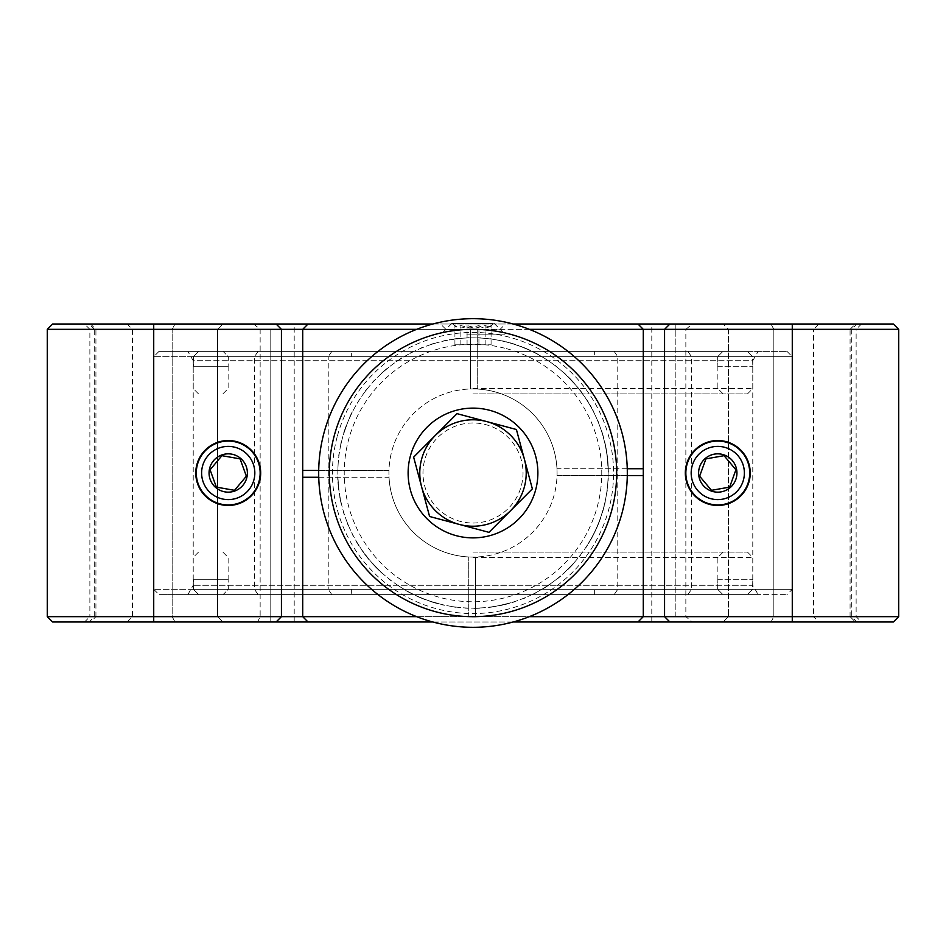 <?xml version="1.0" encoding="UTF-8"?>
<svg xmlns="http://www.w3.org/2000/svg" width="946" height="946" viewBox="0 0 946 946"><rect width="100%" height="100%" fill="white"/><g stroke="black" fill="none" stroke-linecap="round" stroke-linejoin="round"><path stroke-width="0.71" stroke-dasharray="4.73 3.55" d="M893.379 324.005L856.709 324.005L861.451 324.005L856.13 329.326L728.42 329.326L723.099 324.005L728.42 329.326L728.42 616.674L723.099 621.995L728.42 616.674L856.13 616.674L861.451 621.995L855.409 621.995L850.076 616.674L856.13 616.674L856.13 329.326L850.076 329.326L850.076 616.674M276.114 324.005L281.435 329.326L270.793 329.326L281.435 329.326L281.435 616.674L172.16 616.674L172.16 329.326L132.44 329.326L172.16 329.326L175.01 324.005L127.119 324.005L276.114 324.005L175.01 324.005L172.16 329.326L172.16 616.674L175.01 621.995L127.119 621.995L270.793 621.995L175.01 621.995L172.16 616.674L281.435 616.674L276.114 621.995L270.793 621.995L276.114 621.995M127.119 621.995L132.44 616.674L132.44 329.326L127.119 324.005M861.451 324.005L52.621 324.005L47.3 329.326L217.58 329.326L222.901 324.005L217.58 329.326L217.58 616.674L222.901 621.995L692.306 621.995L685.85 616.674L260.15 616.674L257.584 621.995M253.694 324.005L260.15 329.326L260.15 616.674L89.87 616.674L89.87 329.326L84.549 324.005M228.223 446.394A26.606 26.606 0 0 0 201.616 473A26.606 26.606 0 0 0 228.223 499.606A26.606 26.606 0 0 0 254.829 473A26.606 26.606 0 0 0 228.223 446.394A26.606 26.606 0 0 0 201.616 473A26.606 26.606 0 0 0 228.223 499.606A26.606 26.606 0 0 0 254.829 473A26.606 26.606 0 0 0 228.223 446.394M692.306 621.995L861.451 621.995M717.778 446.394A26.606 26.606 0 0 0 691.171 473A26.606 26.606 0 0 0 717.778 499.606A26.606 26.606 0 0 0 744.384 473A26.606 26.606 0 0 0 717.778 446.394A26.606 26.606 0 0 0 691.171 473A26.606 26.606 0 0 0 717.778 499.606A26.606 26.606 0 0 0 744.384 473A26.606 26.606 0 0 0 717.778 446.394M669.886 324.005L675.208 324.005L669.886 324.005L664.565 329.326L773.84 329.326L770.99 324.005L818.881 324.005L813.56 329.326L664.565 329.326L664.565 616.674L773.84 616.674L773.84 329.326L813.56 329.326L813.56 616.674L773.84 616.674L770.99 621.995L818.881 621.995L675.208 621.995L770.99 621.995L773.84 616.674L664.565 616.674L669.886 621.995L675.208 621.995L669.886 621.995M818.881 324.005L675.208 324.005L770.99 324.005L773.84 329.326L773.84 616.674L813.56 616.674L818.881 621.995M446.394 329.858L499.606 329.858L446.394 329.858L440.54 324.005L505.46 324.005L440.54 324.005M499.606 329.858L505.46 324.005M302.72 477.257L389.031 477.257A84.076 84.076 0 0 0 468.743 556.969L468.743 616.887L475.554 616.887L475.554 557.04A84.076 84.076 0 0 0 557.04 475.554L627.293 475.554M416.689 616.674L468.743 616.674L468.743 556.969A84.076 84.076 0 0 0 475.554 557.04L475.554 616.674L529.311 616.674M260.15 329.326L685.85 329.326L685.85 616.674M473 523.02A50.02 50.02 0 0 0 523.02 473A50.02 50.02 0 0 0 473 422.98A50.02 50.02 0 0 0 422.98 473A50.02 50.02 0 0 0 473 523.02M308.041 324.005L302.72 329.326L302.72 616.674L308.041 621.995M637.959 324.005L643.28 329.326L643.28 616.674L637.959 621.995M893.379 621.995L898.7 616.674L851.743 616.674L856.709 621.995L893.379 621.995M513.17 621.995L432.83 621.995M84.549 621.995L89.87 616.674L47.3 616.674L52.621 621.995L222.901 621.995L217.58 616.674L217.58 329.326M90.603 621.995L89.291 621.995L94.257 616.674L95.924 616.674L90.603 621.995M270.793 329.326L172.16 329.326L270.793 329.326L270.793 616.674L270.793 329.326M95.924 616.674L95.924 329.326L94.257 329.326L94.257 616.674M94.257 329.326L89.291 324.005L90.591 324.005L95.924 329.326M643.28 468.743L556.969 468.743A84.076 84.076 0 0 0 477.257 389.031L477.257 329.113L470.446 329.113L470.446 388.96A84.076 84.076 0 0 0 388.96 470.446L318.707 470.446M529.311 329.326L477.257 329.326L477.257 389.031A84.076 84.076 0 0 0 470.446 388.96L470.446 329.326L416.689 329.326M318.743 477.257L389.031 477.257A84.076 84.076 0 0 1 388.96 470.446L302.72 470.446M627.257 468.743L556.969 468.743A84.076 84.076 0 0 1 557.04 475.554L643.28 475.554M432.83 324.005L513.17 324.005M850.076 329.326L855.397 324.005L856.709 324.005L851.743 329.326L898.7 329.326M728.42 329.326L728.42 616.674M685.85 329.326L692.306 324.005M786.954 351.356L792.275 356.677L594.644 356.677L594.644 351.356L786.954 351.356L159.046 351.356L351.356 351.356L351.356 356.677L328.227 356.677L328.227 589.323L351.356 589.323L351.356 594.644L159.046 594.644L786.954 594.644L594.644 594.644L594.644 589.323L792.275 589.323L153.725 589.323L328.227 589.323L331.869 594.644M159.046 351.356L153.725 356.677L792.275 356.677L792.275 589.323L786.954 594.644M331.869 351.356L328.227 356.677L153.725 356.677L153.725 589.323L159.046 594.644M758.184 594.644L187.816 594.644L758.184 594.644L752.78 585.278L193.221 585.278L752.78 585.278L752.78 360.722L193.221 360.722L187.816 351.356L758.184 351.356L187.816 351.356M187.816 594.644L193.221 585.278L193.221 360.722L752.78 360.722L758.184 351.356M614.131 351.356L617.773 356.677L617.773 589.323L614.131 594.644M594.644 594.644L351.356 594.644M351.356 351.356L594.644 351.356M462.156 338.278L449.114 339.969M399.898 359.314L397.036 361.206A135.16 135.16 0 0 1 398.396 360.296A135.16 135.16 0 0 0 397.166 361.124L399.898 359.314M388.664 367.379L383.709 371.542M348.897 419.456L352.149 412.468A135.16 135.16 0 0 0 352.125 412.539L348.897 419.456M347.69 422.342L343.363 434.758L347.69 422.342M607.568 460.335A135.16 135.16 0 0 1 608.053 467.75L607.568 460.335A135.16 135.16 0 0 1 608.16 472.137L607.568 460.335M605.204 444.904L606.374 451.1A135.16 135.16 0 0 1 606.965 455.073L605.984 448.842A135.16 135.16 0 0 1 607.261 457.45A135.16 135.16 0 0 0 605.204 444.904M604.778 442.941L601.431 430.205L604.979 442.894M592.196 409.275L590.541 406.272A135.16 135.16 0 0 1 591.345 407.702A135.16 135.16 0 0 0 590.623 406.413L592.196 409.275M585.066 397.426L577.344 386.76L585.243 397.308M576.043 385.53L567.044 375.929L576.043 385.53M544.589 358.357L541.656 356.571A135.16 135.16 0 0 1 543.075 357.422A135.16 135.16 0 0 0 541.798 356.654L544.589 358.357M531.498 351.155L528.388 349.713A135.16 135.16 0 0 1 529.89 350.398A135.16 135.16 0 0 0 528.542 349.772L521.045 346.674L528.483 349.512A135.373 135.373 0 0 1 529.973 350.197A135.373 135.373 0 0 0 528.625 349.582L521.128 346.473L531.498 351.155M518.751 345.822L506.216 341.766L518.822 345.621M431.66 344.32A135.16 135.16 0 0 1 434.096 343.564A135.16 135.16 0 0 0 431.66 344.32M420.603 348.412A135.16 135.16 0 0 1 422.968 347.442A135.16 135.16 0 0 0 420.603 348.412M409.949 353.449A135.16 135.16 0 0 1 412.22 352.279A135.16 135.16 0 0 0 409.949 353.449M399.768 359.397A135.16 135.16 0 0 1 401.932 358.037A135.16 135.16 0 0 0 399.768 359.397M390.142 366.208A135.16 135.16 0 0 1 392.176 364.671A135.16 135.16 0 0 0 390.142 366.208M381.155 373.836A135.16 135.16 0 0 1 383.047 372.121A135.16 135.16 0 0 0 381.155 373.836M372.866 382.219A135.16 135.16 0 0 1 374.604 380.339A135.16 135.16 0 0 0 372.866 382.219M365.333 391.289A135.16 135.16 0 0 1 366.894 389.267A135.16 135.16 0 0 0 365.333 391.289M358.629 400.986A135.16 135.16 0 0 1 360.012 398.834A135.16 135.16 0 0 0 358.629 400.986M352.787 411.226A135.16 135.16 0 0 1 353.97 408.956A135.16 135.16 0 0 0 352.787 411.226M347.856 421.928A135.16 135.16 0 0 1 348.849 419.575A135.16 135.16 0 0 0 347.856 421.928M343.883 433.032A135.16 135.16 0 0 1 344.663 430.596A135.16 135.16 0 0 0 343.883 433.032M605.085 501.652A135.16 135.16 0 0 1 604.518 504.147A135.16 135.16 0 0 0 605.085 501.652M607.084 490.04A135.16 135.16 0 0 1 606.741 492.57A135.16 135.16 0 0 0 607.084 490.04M608.053 478.286A135.16 135.16 0 0 1 607.935 480.84A135.16 135.16 0 0 0 608.053 478.286M608.006 466.496A135.16 135.16 0 0 1 608.101 469.05A135.16 135.16 0 0 0 608.006 466.496M606.918 454.754A135.16 135.16 0 0 1 607.249 457.296A135.16 135.16 0 0 0 606.918 454.754M604.825 443.166A135.16 135.16 0 0 1 605.369 445.661A135.16 135.16 0 0 0 604.825 443.166M601.727 431.79A135.16 135.16 0 0 1 602.484 434.226A135.16 135.16 0 0 0 601.727 431.79M597.647 420.722A135.16 135.16 0 0 1 598.605 423.087A135.16 135.16 0 0 0 597.647 420.722M592.61 410.067A135.16 135.16 0 0 1 593.781 412.338A135.16 135.16 0 0 0 592.61 410.067M586.674 399.886A135.16 135.16 0 0 1 588.034 402.038A135.16 135.16 0 0 0 586.674 399.886M579.874 390.249A135.16 135.16 0 0 1 581.412 392.283A135.16 135.16 0 0 0 579.874 390.249M572.259 381.262A135.16 135.16 0 0 1 573.974 383.154A135.16 135.16 0 0 0 572.259 381.262L572.413 381.108A135.373 135.373 0 0 1 574.127 383.012L573.974 383.154M563.887 372.961A135.16 135.16 0 0 1 565.755 374.687A135.16 135.16 0 0 0 563.887 372.961M554.817 365.416A135.16 135.16 0 0 1 556.839 366.989A135.16 135.16 0 0 0 554.817 365.416M545.133 358.7A135.16 135.16 0 0 1 547.285 360.083A135.16 135.16 0 0 0 545.133 358.7M534.904 352.846A135.16 135.16 0 0 1 537.162 354.041A135.16 135.16 0 0 0 534.904 352.846M524.19 347.915A135.16 135.16 0 0 1 526.544 348.897A135.16 135.16 0 0 0 524.19 347.915M513.099 343.93A135.16 135.16 0 0 1 515.535 344.711A135.16 135.16 0 0 0 513.099 343.93M501.699 340.927A135.16 135.16 0 0 1 504.194 341.482A135.16 135.16 0 0 0 501.699 340.927M490.075 338.928A135.16 135.16 0 0 1 492.606 339.271A135.16 135.16 0 0 0 490.075 338.928M478.333 337.947A135.16 135.16 0 0 1 480.887 338.065A135.16 135.16 0 0 0 478.333 337.947L478.345 337.734A135.373 135.373 0 0 1 480.899 337.852L480.887 338.065M466.544 337.994A135.16 135.16 0 0 1 469.098 337.899A135.16 135.16 0 0 0 466.544 337.994M454.624 339.094A135.16 135.16 0 0 0 438.14 603.583A135.16 135.16 0 0 0 603.583 507.86L604.482 504.301L603.583 507.86A135.16 135.16 0 0 0 454.624 339.094A135.16 135.16 0 0 1 457.155 338.774M443.024 341.21A135.16 135.16 0 0 1 445.519 340.666L445.483 340.454A135.373 135.373 0 0 0 442.976 340.998A135.373 135.373 0 0 1 445.483 340.454L445.519 340.666M506.216 348.589A128.774 128.774 0 0 1 597.411 506.216A128.774 128.774 0 0 1 439.784 597.411A128.774 128.774 0 0 1 348.589 439.784A128.774 128.774 0 0 1 506.216 348.589M603.583 507.86A135.16 135.16 0 0 1 438.14 603.583A135.16 135.16 0 0 1 342.417 438.14A135.16 135.16 0 0 1 507.86 342.417A135.16 135.16 0 0 1 603.583 507.86L600.816 516.942L603.583 507.86A135.16 135.16 0 0 0 507.86 342.417A135.16 135.16 0 0 0 342.417 438.14M510.06 334.186A143.674 143.674 0 0 1 611.814 510.06A143.674 143.674 0 0 1 435.94 611.814A143.674 143.674 0 0 1 334.186 435.94A143.674 143.674 0 0 1 510.06 334.186M433.197 622.09A154.316 154.316 0 0 0 622.09 512.803A154.316 154.316 0 0 0 512.803 323.91A154.316 154.316 0 0 0 323.91 433.197A154.316 154.316 0 0 0 433.197 622.09M414.868 455.913L413.639 457.155L421.609 486.823A53.213 53.213 0 0 0 524.415 486.729M486.729 421.585A53.213 53.213 0 0 0 421.585 459.271M457.048 413.662L435.337 435.408M429.141 514.801L429.59 516.492M490.194 531.096L510.663 510.592M532.361 488.846L524.391 459.177M449.078 339.756L455.724 338.952M455.7 338.739L462.145 338.065M452.827 339.141L458.361 338.42L452.827 339.141M383.568 371.376L388.534 367.214M381.404 373.315L385.601 369.626L381.404 373.315M496.094 606.386L489.768 607.119M492.559 606.954L489.792 607.332L492.559 606.954M409.11 592.35A135.373 135.373 0 0 1 407.017 591.203L405.787 590.505A135.373 135.373 0 0 0 409.11 592.35M407.111 591.014A135.16 135.16 0 0 0 409.216 592.161A135.16 135.16 0 0 1 405.893 590.328L407.017 591.203M419.113 597.186L415.933 595.755A135.373 135.373 0 0 0 424.967 599.563A135.373 135.373 0 0 1 418.794 597.044L419.113 597.186M418.912 596.867L416.015 595.566A135.16 135.16 0 0 0 425.038 599.362A135.16 135.16 0 0 1 418.877 596.855L425.665 599.598L418.83 597.068M436.851 603.453L431.494 601.857L436.851 603.453M434.06 602.649L440.529 604.423L434.06 602.649M427.899 600.639L440.576 604.21L427.97 600.438M547.296 586.165L544.754 587.797A135.373 135.373 0 0 0 550.95 583.67L547.296 586.165M546.197 586.875L550.95 583.67A135.373 135.373 0 0 1 540.994 590.056L546.197 586.875M545.026 587.371L550.832 583.505A135.16 135.16 0 0 1 544.636 587.608L550.832 583.505A135.16 135.16 0 0 1 540.887 589.878L545.133 587.549M349.701 417.127L350.777 414.809L349.701 417.127M351.9 412.491L350.765 414.821L351.9 412.491M350.02 416.406L351.959 412.373A135.373 135.373 0 0 0 351.924 412.444L350.221 416.5M338.325 486.764L337.899 481.644L338.325 486.764M337.982 482.732L338.774 490.536L337.982 482.732M337.923 477.848L338.975 490.513L337.71 477.86M338.089 484.234L338.112 481.632L338.313 484.257M340.714 501.77L339.649 496.283L340.714 501.77M340.134 498.92L341.577 505.46L340.134 498.92M340.406 499.228L339.259 492.499L340.205 499.275M592.172 537.21L590.718 539.847A135.373 135.373 0 0 0 594.206 533.284L592.172 537.21M591.546 538.357L594.206 533.284A135.373 135.373 0 0 1 588.483 543.643L594.017 533.189A135.16 135.16 0 0 1 590.529 539.752L591.983 537.115A135.16 135.16 0 0 0 593.177 534.857A135.16 135.16 0 0 1 591.983 537.115L594.017 533.189A135.16 135.16 0 0 1 588.306 543.524L591.368 538.262M598.522 523.706L596.607 528.211A135.373 135.373 0 0 0 598.522 523.706A135.373 135.373 0 0 1 595.188 531.274L598.499 523.765A135.373 135.373 0 0 0 599.811 520.371A135.373 135.373 0 0 1 598.522 523.706M600.722 517.852A135.373 135.373 0 0 1 599.811 520.371A135.373 135.373 0 0 0 600.722 517.852M598.298 523.682A135.16 135.16 0 0 0 600.521 517.781A135.16 135.16 0 0 1 594.999 531.179L598.499 523.765M602.578 433.824L604.092 439.204L602.578 433.824M579.721 389.717L583.067 394.198L579.721 389.717M540.852 355.862L541.762 356.394A135.373 135.373 0 0 1 543.181 357.245A135.373 135.373 0 0 0 541.904 356.476L534.797 352.551L540.745 356.051M494.687 391.774A84.076 84.076 0 0 1 554.226 494.687A84.076 84.076 0 0 1 451.313 554.226A84.076 84.076 0 0 1 391.774 451.313A84.076 84.076 0 0 1 494.687 391.774M409.843 353.26A135.373 135.373 0 0 1 412.125 352.089L412.125 352.089A135.373 135.373 0 0 0 409.843 353.26M352.066 533.84A135.373 135.373 0 0 0 353.236 536.11A135.373 135.373 0 0 1 352.066 533.84L352.255 533.745A135.16 135.16 0 0 0 353.426 536.015A135.16 135.16 0 0 1 352.255 533.745M380.162 571.526A135.373 135.373 0 0 0 382.042 573.264A135.373 135.373 0 0 1 380.162 571.526L380.316 571.372A135.16 135.16 0 0 0 382.184 573.099A135.16 135.16 0 0 1 380.316 571.372M453.441 606.954A135.373 135.373 0 0 0 455.984 607.297A135.373 135.373 0 0 1 453.441 606.954L453.477 606.741A135.16 135.16 0 0 0 456.007 607.084A135.16 135.16 0 0 1 453.477 606.741M491.317 607.131A135.373 135.373 0 0 1 488.775 607.45A135.373 135.373 0 0 0 491.317 607.131L491.281 606.918A135.16 135.16 0 0 1 488.751 607.237A135.16 135.16 0 0 0 491.281 606.918L491.317 607.131M502.929 605.026A135.373 135.373 0 0 1 500.434 605.57L500.434 605.57A135.373 135.373 0 0 0 502.929 605.026M536.075 592.775A135.373 135.373 0 0 1 533.804 593.946L533.804 593.946A135.373 135.373 0 0 0 536.075 592.775M586.118 547.356A135.373 135.373 0 0 0 587.501 545.203A135.373 135.373 0 0 1 586.118 547.356L585.941 547.237A135.16 135.16 0 0 0 587.324 545.097A135.16 135.16 0 0 1 585.941 547.237M572.413 381.108A135.373 135.373 0 0 1 574.127 383.012M490.111 338.715A135.373 135.373 0 0 1 492.641 339.058L492.641 339.058A135.373 135.373 0 0 0 490.111 338.715M478.345 337.734A135.373 135.373 0 0 1 480.899 337.852M602.094 513.051A135.16 135.16 0 0 1 601.313 515.487A135.16 135.16 0 0 0 602.094 513.051M598.109 524.155A135.16 135.16 0 0 1 597.115 526.508A135.16 135.16 0 0 0 598.109 524.155M580.608 554.782A135.16 135.16 0 0 1 579.047 556.804A135.16 135.16 0 0 0 580.608 554.782M573.075 563.851A135.16 135.16 0 0 1 571.337 565.72A135.16 135.16 0 0 0 573.075 563.851M564.774 572.224A135.16 135.16 0 0 1 562.882 573.938A135.16 135.16 0 0 0 564.774 572.224M555.787 579.839A135.16 135.16 0 0 1 553.753 581.388A135.16 135.16 0 0 0 555.787 579.839M546.161 586.65A135.16 135.16 0 0 1 543.997 588.01A135.16 135.16 0 0 0 546.161 586.65M535.98 592.586A135.16 135.16 0 0 1 533.71 593.757A135.16 135.16 0 0 0 535.98 592.586M525.314 597.624A135.16 135.16 0 0 1 522.949 598.593A135.16 135.16 0 0 0 525.314 597.624M514.257 601.703A135.16 135.16 0 0 1 511.821 602.46A135.16 135.16 0 0 0 514.257 601.703M502.882 604.813A135.16 135.16 0 0 1 500.387 605.357A135.16 135.16 0 0 0 502.882 604.813M479.551 608.006A135.16 135.16 0 0 1 476.997 608.101A135.16 135.16 0 0 0 479.551 608.006M467.762 608.053A135.16 135.16 0 0 1 465.207 607.935A135.16 135.16 0 0 0 467.762 608.053M444.395 605.097A135.16 135.16 0 0 1 441.9 604.529A135.16 135.16 0 0 0 444.395 605.097M432.984 602.105A135.16 135.16 0 0 1 430.56 601.325A135.16 135.16 0 0 0 432.984 602.105M421.892 598.12A135.16 135.16 0 0 1 419.539 597.139A135.16 135.16 0 0 0 421.892 598.12M411.179 593.189A135.16 135.16 0 0 1 408.92 592.007A135.16 135.16 0 0 0 411.179 593.189M400.938 587.348A135.16 135.16 0 0 1 398.798 585.964A135.16 135.16 0 0 0 400.938 587.348M391.254 580.631A135.16 135.16 0 0 1 389.232 579.07A135.16 135.16 0 0 0 391.254 580.631M373.812 564.809A135.16 135.16 0 0 1 372.085 562.917A135.16 135.16 0 0 0 373.812 564.809M366.185 555.822A135.16 135.16 0 0 1 364.636 553.788A135.16 135.16 0 0 0 366.185 555.822M359.374 546.197A135.16 135.16 0 0 1 358.014 544.033A135.16 135.16 0 0 0 359.374 546.197M348.388 525.361A135.16 135.16 0 0 1 347.43 522.996A135.16 135.16 0 0 0 348.388 525.361M344.309 514.305A135.16 135.16 0 0 1 343.552 511.857A135.16 135.16 0 0 0 344.309 514.305M341.199 502.929A135.16 135.16 0 0 1 340.655 500.434A135.16 135.16 0 0 0 341.199 502.929M339.094 491.329A135.16 135.16 0 0 1 338.763 488.798A135.16 135.16 0 0 0 339.094 491.329M338.006 479.587A135.16 135.16 0 0 1 337.899 477.044A135.16 135.16 0 0 0 338.006 479.587M337.935 467.797A135.16 135.16 0 0 1 338.065 465.255A135.16 135.16 0 0 0 337.935 467.797M338.905 456.055A135.16 135.16 0 0 1 339.247 453.524A135.16 135.16 0 0 0 338.905 456.055M340.891 444.431A135.16 135.16 0 0 1 341.459 441.948A135.16 135.16 0 0 0 340.891 444.431M564.537 572.436L573.773 563.071L564.537 572.436M557.431 578.538L558.518 577.663A135.16 135.16 0 0 0 560.363 576.138A135.16 135.16 0 0 1 557.431 578.538M370.998 561.676L380.103 571.171L370.998 561.676M369.259 559.642A135.16 135.16 0 0 1 364.659 553.812L369.259 559.642A135.16 135.16 0 0 1 362.093 550.253L369.259 559.642M356.772 541.999L357.505 543.193A135.16 135.16 0 0 0 358.759 545.227A135.16 135.16 0 0 1 356.772 541.999M498.034 605.818L510.828 602.756L498.034 605.818M489.851 607.107L496.059 606.173M473.863 608.16L475.259 608.136A135.16 135.16 0 0 0 477.647 608.077A135.16 135.16 0 0 1 473.863 608.16M509.882 342.748L515.227 344.379L509.882 342.748M454.6 338.881A135.373 135.373 0 0 1 457.131 338.562A135.373 135.373 0 0 0 454.6 338.881M512.484 343.741L515.168 344.581L512.484 343.741M431.589 344.119A135.373 135.373 0 0 1 434.037 343.351A135.373 135.373 0 0 0 431.589 344.119M420.521 348.211A135.373 135.373 0 0 1 422.886 347.241A135.373 135.373 0 0 0 420.521 348.211M399.65 359.22A135.373 135.373 0 0 1 401.814 357.86A135.373 135.373 0 0 0 399.65 359.22M381.013 373.682A135.373 135.373 0 0 1 382.905 371.967A135.373 135.373 0 0 0 381.013 373.682M372.712 382.078A135.373 135.373 0 0 1 374.439 380.197A135.373 135.373 0 0 0 372.712 382.078M365.168 391.159A135.373 135.373 0 0 1 366.729 389.137A135.373 135.373 0 0 0 365.168 391.159M343.682 432.972A135.373 135.373 0 0 1 344.462 430.536A135.373 135.373 0 0 0 343.682 432.972M340.69 444.384A135.373 135.373 0 0 1 341.246 441.888A135.373 135.373 0 0 0 340.69 444.384M338.692 456.031A135.373 135.373 0 0 1 339.035 453.489A135.373 135.373 0 0 0 338.692 456.031M337.793 479.598A135.373 135.373 0 0 1 337.687 477.044A135.373 135.373 0 0 0 337.793 479.598M340.986 502.976A135.373 135.373 0 0 1 340.442 500.469A135.373 135.373 0 0 0 340.986 502.976M344.108 514.364A135.373 135.373 0 0 1 343.339 511.916A135.373 135.373 0 0 0 344.108 514.364M348.199 525.444A135.373 135.373 0 0 1 347.229 523.067A135.373 135.373 0 0 0 348.199 525.444M359.196 546.315A135.373 135.373 0 0 1 357.836 544.151A135.373 135.373 0 0 0 359.196 546.315M373.646 564.951A135.373 135.373 0 0 1 371.932 563.059A135.373 135.373 0 0 0 373.646 564.951M391.124 580.809A135.373 135.373 0 0 1 389.102 579.236A135.373 135.373 0 0 0 391.124 580.809M411.084 593.379A135.373 135.373 0 0 1 408.826 592.196A135.373 135.373 0 0 0 411.084 593.379M421.81 598.321A135.373 135.373 0 0 1 419.456 597.328A135.373 135.373 0 0 0 421.81 598.321M432.925 602.306A135.373 135.373 0 0 1 430.489 601.526A135.373 135.373 0 0 0 432.925 602.306M444.348 605.31A135.373 135.373 0 0 1 441.853 604.742A135.373 135.373 0 0 0 444.348 605.31M571.644 380.599L573.548 382.669L571.644 380.599M569.882 378.447L573.702 382.527L569.882 378.447M571.892 380.552L567.198 375.775L571.892 380.552M581.234 392.046L582.902 394.316L581.234 392.046M467.75 608.266A135.373 135.373 0 0 1 465.196 608.148A135.373 135.373 0 0 0 467.75 608.266M479.551 608.219A135.373 135.373 0 0 1 476.997 608.313A135.373 135.373 0 0 0 479.551 608.219M590.198 405.255L590.73 406.165A135.373 135.373 0 0 1 591.534 407.608A135.373 135.373 0 0 0 590.801 406.307L590.198 405.255M514.317 601.916A135.373 135.373 0 0 1 511.881 602.673A135.373 135.373 0 0 0 514.317 601.916M603.146 436.544L603.879 439.263L603.146 436.544M525.397 597.825A135.373 135.373 0 0 1 523.032 598.794A135.373 135.373 0 0 0 525.397 597.825M605.416 444.857A135.373 135.373 0 0 1 607.474 457.426A135.373 135.373 0 0 0 606.197 448.806L607.178 455.038A135.373 135.373 0 0 0 606.587 451.065L605.416 444.857M546.268 586.827A135.373 135.373 0 0 1 544.104 588.187A135.373 135.373 0 0 0 546.268 586.827M608.124 464.734L608.266 467.738A135.373 135.373 0 0 0 607.781 460.312L608.124 464.734M608.195 466.035L607.781 460.312A135.373 135.373 0 0 1 608.373 472.137L608.195 466.035M564.916 572.377A135.373 135.373 0 0 1 563.024 574.104A135.373 135.373 0 0 0 564.916 572.377M602.815 510.639L601.999 513.335L602.815 510.639M573.229 563.993A135.373 135.373 0 0 1 571.49 565.874A135.373 135.373 0 0 0 573.229 563.993M603.761 508.037L602.2 513.394L603.761 508.037M602.98 510.828L604.695 504.348L602.98 510.828M580.773 554.912A135.373 135.373 0 0 1 579.212 556.934A135.373 135.373 0 0 0 580.773 554.912M598.321 523.623L596.406 528.116A135.16 135.16 0 0 0 598.321 523.623M598.31 524.226A135.373 135.373 0 0 1 597.316 526.591A135.373 135.373 0 0 0 598.31 524.226M340.371 499.015L339.851 496.248L340.371 499.015M605.298 501.699A135.373 135.373 0 0 1 604.731 504.194A135.373 135.373 0 0 0 605.298 501.699M607.297 490.063A135.373 135.373 0 0 1 606.942 492.594A135.373 135.373 0 0 0 607.297 490.063M608.266 478.298A135.373 135.373 0 0 1 608.148 480.852A135.373 135.373 0 0 0 608.266 478.298M608.219 466.484A135.373 135.373 0 0 1 608.313 469.05A135.373 135.373 0 0 0 608.219 466.484M345.373 428.526L346.319 425.877L345.373 428.526M344.285 431.08L346.118 425.806L344.285 431.08M345.207 428.325L343.161 434.699L345.207 428.325M607.131 454.73A135.373 135.373 0 0 1 607.45 457.273A135.373 135.373 0 0 0 607.131 454.73M350.954 414.916L352.089 412.586L350.954 414.916M605.038 443.118A135.373 135.373 0 0 1 605.57 445.613A135.373 135.373 0 0 0 605.038 443.118M601.928 431.719A135.373 135.373 0 0 1 602.685 434.167A135.373 135.373 0 0 0 601.928 431.719M597.837 420.639A135.373 135.373 0 0 1 598.806 423.016A135.373 135.373 0 0 0 597.837 420.639M569.291 567.848L567.293 569.835L569.291 567.848M592.799 409.961A135.373 135.373 0 0 1 593.97 412.243A135.373 135.373 0 0 0 592.799 409.961M571.36 566.004L567.446 569.989L571.36 566.004M569.35 568.097L573.926 563.213L569.35 568.097M586.851 399.768A135.373 135.373 0 0 1 588.211 401.932A135.373 135.373 0 0 0 586.851 399.768M560.493 576.291A135.373 135.373 0 0 1 558.66 577.829L557.561 578.716A135.373 135.373 0 0 0 560.493 576.291M564.029 372.795A135.373 135.373 0 0 1 565.897 374.533A135.373 135.373 0 0 0 564.029 372.795M554.947 365.251A135.373 135.373 0 0 1 556.969 366.812A135.373 135.373 0 0 0 554.947 365.251M434.249 602.484L431.565 601.656L434.249 602.484M534.998 352.657A135.373 135.373 0 0 1 537.257 353.851A135.373 135.373 0 0 0 534.998 352.657M524.273 347.714A135.373 135.373 0 0 1 526.626 348.707A135.373 135.373 0 0 0 524.273 347.714M513.158 343.717A135.373 135.373 0 0 1 515.594 344.51A135.373 135.373 0 0 0 513.158 343.717M501.747 340.714A135.373 135.373 0 0 1 504.242 341.281A135.373 135.373 0 0 0 501.747 340.714M375.456 566.559L373.528 564.502L375.456 566.559M466.532 337.781A135.373 135.373 0 0 1 469.086 337.687A135.373 135.373 0 0 0 466.532 337.781M377.241 568.676L373.374 564.656L377.241 568.676M375.207 566.607L379.961 571.325L375.207 566.607M366.315 556.331L364.482 553.93A135.373 135.373 0 0 0 369.094 559.784L366.315 556.331M365.523 555.302L369.094 559.784A135.373 135.373 0 0 1 361.916 550.371L365.523 555.302M358.581 545.345A135.373 135.373 0 0 1 357.316 543.311L356.595 542.105A135.373 135.373 0 0 0 358.581 545.345M507.222 603.974L504.608 604.636M504.407 604.683L510.887 602.969L504.407 604.683M504.561 604.423L507.174 603.773M477.659 608.29A135.373 135.373 0 0 1 475.27 608.349L473.863 608.373A135.373 135.373 0 0 0 477.659 608.29M383.603 371.624L385.732 369.791L383.603 371.624M396.043 361.632L396.918 361.029A135.373 135.373 0 0 1 398.278 360.119A135.373 135.373 0 0 0 397.048 360.946L396.043 361.632M455.594 338.964L458.384 338.633L455.594 338.964M252.677 493.528A31.928 31.928 0 0 0 248.751 448.546A31.928 31.928 0 0 0 203.768 452.472A31.928 31.928 0 0 0 207.694 497.454A31.928 31.928 0 0 0 252.677 493.528M246.374 476.205L246.078 475.377M216.374 487.119L217.237 487.273M473 393.926L747.458 393.926L473 393.926M473 388.605L752.78 388.605L473 388.605M473 351.356L198.743 351.356L193.422 356.677L752.578 356.677L473 356.677L717.647 356.677L722.969 351.356L223.031 351.356L228.353 356.677L228.128 366.256L228.353 356.677L473 356.677L228.353 356.677L223.031 351.356L747.257 351.356L752.578 356.677L752.78 366.256L752.578 356.677L747.257 351.356L722.969 351.356L717.647 356.677L193.422 356.677L193.422 366.256L228.353 366.256L193.221 366.256L193.422 356.677L198.743 351.356L473 351.356M717.647 356.677L717.872 366.256L717.647 356.677M717.647 366.256L752.578 366.256L717.647 366.256M473 552.074L747.458 552.074L473 552.074M473 557.395L752.78 557.395L473 557.395M473 594.644L198.743 594.644L193.422 589.323L752.578 589.323L473 589.323L717.647 589.323L722.969 594.644L223.031 594.644L228.353 589.323L228.128 579.744L228.353 589.323L473 589.323L228.353 589.323L223.031 594.644L747.257 594.644L752.578 589.323L752.78 579.744L752.578 589.323L747.257 594.644L722.969 594.644L717.647 589.323L193.422 589.323L193.422 579.744L228.353 579.744L193.221 579.744L193.422 589.323L198.743 594.644L473 594.644M717.647 589.323L717.872 579.744L717.647 589.323M717.647 579.744L752.578 579.744L717.647 579.744M742.232 452.472A31.928 31.928 0 0 0 697.249 448.546A31.928 31.928 0 0 0 693.323 493.528A31.928 31.928 0 0 0 738.306 497.454A31.928 31.928 0 0 0 742.232 452.472M711.475 490.324L712.338 490.17M477.139 323.52L451.715 323.52L477.139 323.52M466.792 334.163L504.928 334.163L466.792 334.163M478.936 325.578C482.957 328.688 487.001 328.688 491.08 325.578L489.862 327.091L485.144 325.578L476.098 327.966L467.064 325.578C463.043 328.688 458.999 328.688 454.92 325.578L456.138 327.091L460.856 325.578L469.902 327.966L478.936 325.578L478.936 344.805L491.08 344.805L454.92 344.805L478.936 344.805M469.003 323.52L493.564 323.52L469.003 323.52M485.144 344.805L485.144 325.578M467.064 344.805L467.064 325.578M454.92 344.805L454.92 325.578M460.856 344.805L460.856 325.578M491.08 344.805L491.08 325.578M294.206 621.995L294.206 324.005M651.794 621.995L651.794 324.005M270.793 616.674L270.793 621.995L270.793 616.674M675.208 616.674L675.208 329.326L675.208 616.674M47.3 616.674L52.621 621.995M52.621 324.005L47.3 329.326M675.208 329.326L675.208 324.005L675.208 329.326M851.743 329.326L851.743 616.674M258.116 351.356L254.474 356.677L254.474 589.323L258.116 594.644M687.884 594.644L691.526 589.323L691.526 356.677L687.884 351.356M337.19 436.745A140.564 140.564 0 0 0 436.745 608.81A140.564 140.564 0 0 0 608.81 509.255A140.564 140.564 0 0 0 509.255 337.19A140.564 140.564 0 0 0 337.19 436.745M228.128 366.256L228.128 388.605L222.807 393.926M747.458 393.926L752.78 388.605L752.78 366.256M717.872 366.256L717.872 388.605L723.193 393.926M193.221 366.256L193.221 388.605L198.542 393.926M228.128 579.744L228.128 557.395L222.807 552.074M747.458 552.074L752.78 557.395L752.78 579.744M717.872 579.744L717.872 557.395L723.193 552.074M193.221 579.744L193.221 557.395L198.542 552.074M451.715 323.52L441.073 334.163M489.862 327.091L493.564 323.52M456.138 327.091L452.436 323.52M494.285 323.52L504.928 334.163"/><path stroke-width="1.42" d="M228.223 440.54A32.46 32.46 0 0 0 195.763 473A32.46 32.46 0 0 0 228.223 505.46A32.46 32.46 0 0 0 260.682 473A32.46 32.46 0 0 0 228.223 440.54M717.778 440.54A32.46 32.46 0 0 0 685.318 473A32.46 32.46 0 0 0 717.778 505.46A32.46 32.46 0 0 0 750.237 473A32.46 32.46 0 0 0 717.778 440.54M416.689 329.326L281.435 329.326L281.435 616.674L302.72 616.674L308.041 621.995L52.621 621.995L47.3 616.674L281.435 616.674L276.114 621.995M627.293 475.554L643.28 475.554L643.28 616.674L664.565 616.674L669.886 621.995L893.379 621.995L898.7 616.674L898.7 329.326L898.7 616.674L792.275 616.674L792.275 329.326L643.28 329.326L643.28 468.743L627.257 468.743M529.311 329.326L643.28 329.326L637.959 324.005L669.886 324.005L664.565 329.326L664.565 616.674L792.275 616.674L792.275 621.995M669.886 621.995L513.17 621.995M529.311 616.674L643.28 616.674L637.959 621.995M643.28 475.554L643.28 468.743M898.7 329.326L792.275 329.326L792.275 324.005L893.379 324.005L898.7 329.326L893.379 324.005M432.83 621.995L308.041 621.995M281.435 329.326L47.3 329.326L47.3 616.674L47.3 329.326L52.621 324.005L276.114 324.005L281.435 329.326M276.114 324.005L432.83 324.005M318.707 470.446L302.72 470.446L302.72 329.326L308.041 324.005M302.72 470.446L302.72 616.674L416.689 616.674M302.72 477.257L318.743 477.257M513.17 324.005L637.959 324.005M669.886 324.005L792.275 324.005M512.803 323.91A154.316 154.316 0 0 1 622.09 512.803A154.316 154.316 0 0 1 433.197 622.09A154.316 154.316 0 0 1 323.91 433.197A154.316 154.316 0 0 1 512.803 323.91M435.94 611.814A143.674 143.674 0 0 0 611.814 510.06A143.674 143.674 0 0 0 510.06 334.186A143.674 143.674 0 0 0 334.186 435.94A143.674 143.674 0 0 0 435.94 611.814M435.337 435.408A53.213 53.213 0 0 0 459.271 524.415A53.213 53.213 0 0 0 524.415 486.729A53.213 53.213 0 0 0 486.729 421.585L457.048 413.662L413.639 457.155L429.59 516.492L488.952 532.338L532.361 488.846L516.41 429.508L486.729 421.585A53.213 53.213 0 0 0 435.337 435.408L414.868 455.913M535.684 489.732A64.872 64.872 0 0 1 456.268 535.684A64.872 64.872 0 0 1 410.316 456.268A64.872 64.872 0 0 1 489.732 410.316A64.872 64.872 0 0 1 535.684 489.732M421.585 459.271A53.213 53.213 0 0 0 421.609 486.823L429.141 514.801M429.59 516.492L488.952 532.338L490.194 531.096M510.663 510.592L532.361 488.846M524.415 486.729A53.213 53.213 0 0 0 524.391 459.177L516.41 429.508L457.048 413.662M524.391 459.177A53.213 53.213 0 0 0 486.729 421.585M246.078 475.377L240.071 458.881L221.92 455.676L210.071 469.795L216.374 487.119L234.525 490.324L246.374 476.205L240.071 458.881L221.92 455.676L210.071 469.795L216.374 487.119M213.548 460.678A19.157 19.157 0 0 0 215.901 487.675A19.157 19.157 0 0 0 242.897 485.322A19.157 19.157 0 0 0 240.544 458.325A19.157 19.157 0 0 0 213.548 460.678M248.597 490.111A26.606 26.606 0 0 0 245.333 452.626A26.606 26.606 0 0 0 207.848 455.889A26.606 26.606 0 0 0 211.112 493.374A26.606 26.606 0 0 0 248.597 490.111M203.768 452.472A31.928 31.928 0 0 1 248.751 448.546A31.928 31.928 0 0 1 252.677 493.528A31.928 31.928 0 0 1 207.694 497.454A31.928 31.928 0 0 1 203.768 452.472M217.237 487.273L234.525 490.324L246.374 476.205M711.475 490.324L729.626 487.119L735.929 469.795L724.08 455.676L705.929 458.881L699.626 476.205L711.475 490.324L699.626 476.205L705.929 458.881L724.08 455.676L735.929 469.795L729.626 487.119L712.338 490.17M703.103 485.322A19.157 19.157 0 0 0 730.099 487.675A19.157 19.157 0 0 0 732.452 460.678A19.157 19.157 0 0 0 705.456 458.325A19.157 19.157 0 0 0 703.103 485.322M738.152 455.889A26.606 26.606 0 0 0 700.667 452.626A26.606 26.606 0 0 0 697.403 490.111A26.606 26.606 0 0 0 734.888 493.374A26.606 26.606 0 0 0 738.152 455.889M693.323 493.528A31.928 31.928 0 0 1 697.249 448.546A31.928 31.928 0 0 1 742.232 452.472A31.928 31.928 0 0 1 738.306 497.454A31.928 31.928 0 0 1 693.323 493.528M153.725 324.005L153.725 621.995"/></g></svg>

